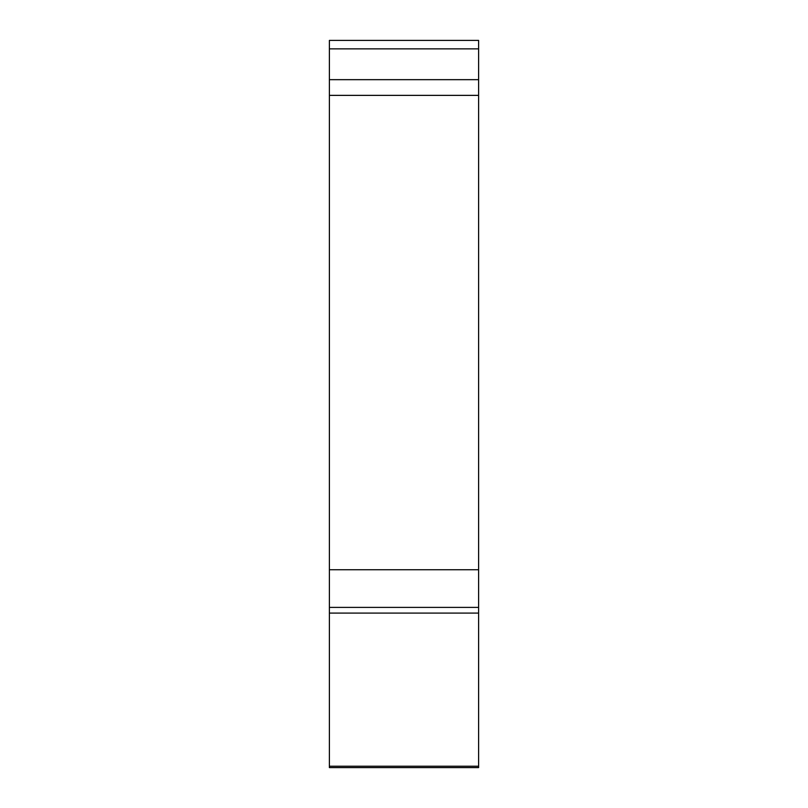 <?xml version="1.0" encoding="UTF-8"?>
<svg xmlns="http://www.w3.org/2000/svg" width="808" height="808" viewBox="0 0 808 808"><rect width="100%" height="100%" fill="white"/><g stroke="black" fill="none" stroke-linecap="round" stroke-linejoin="round"><path stroke-width="1.21" d="M329.391 79.669L478.609 79.669L478.609 40.4L329.391 40.4L329.391 767.6L478.609 767.6L329.391 767.6M478.609 79.669L478.609 569.731L329.391 569.731M478.609 569.731L478.609 767.6M478.609 48.864L329.391 48.864M478.609 95.374L329.391 95.374M478.609 607.404L329.391 607.404M478.609 613.09L329.391 613.09M478.609 766.216L329.391 766.216"/></g></svg>
